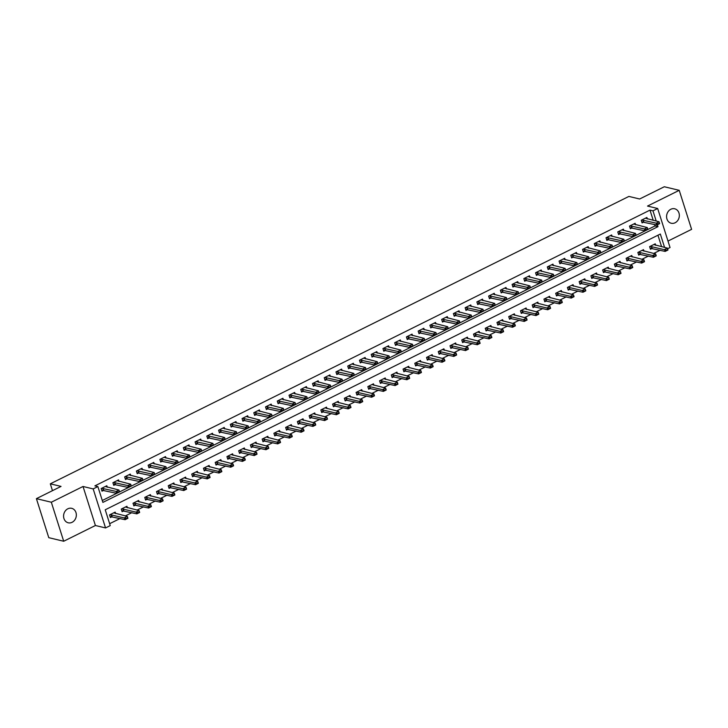 <?xml version="1.0" encoding="UTF-8"?>
<svg xmlns="http://www.w3.org/2000/svg" width="728" height="728" viewBox="0 0 728 728"><rect width="100%" height="100%" fill="white"/><g stroke="black" fill="none" stroke-linecap="round" stroke-linejoin="round"><path stroke-width="1.09" d="M72.099 522.304A7.435 6.315 103.5 0 0 76.34 514.76A7.435 6.315 103.5 0 0 71.69 508.326A7.435 6.315 103.5 0 0 67.813 508.808A7.435 6.315 103.5 0 0 63.582 516.352A7.435 6.315 103.5 0 0 68.223 522.795A7.435 6.315 103.5 0 0 72.099 522.304M675.111 222.768A7.435 6.315 103.5 0 0 679.342 215.224A7.435 6.315 103.5 0 0 674.701 208.781A7.435 6.315 103.5 0 0 670.825 209.264A7.435 6.315 103.5 0 0 666.584 216.817A7.435 6.315 103.5 0 0 671.234 223.25A7.435 6.315 103.5 0 0 675.111 222.768M664.591 247.447L660.332 234.034L105.232 509.782L110.247 525.607L105.551 527.937L93.175 488.916L97.871 486.577L102.885 502.402L657.994 226.654L657.393 224.761M95.404 525.507L83.028 486.477L51.324 502.229L36.4 498.653L48.776 537.673L63.7 541.25L95.404 525.507L105.551 527.937M668.004 241.068L691.6 229.347L679.224 190.327L647.52 206.07L657.666 208.499L670.051 247.529L667.585 248.749M109.646 523.705L120.12 518.5M125.316 515.915L131.859 512.667M137.064 510.082L143.598 506.834M148.803 504.258L155.337 501.01M160.542 498.425L167.085 495.176M172.281 492.592L178.824 489.343M184.02 486.759L190.563 483.51M195.759 480.926L202.302 477.677M207.507 475.093L214.041 471.844M219.246 469.26L225.789 466.011M230.985 463.427L237.528 460.178M242.724 457.594L249.267 454.345M254.463 451.769L261.006 448.512M266.211 445.936L272.745 442.688M277.95 440.103L284.493 436.855M289.689 434.27L296.232 431.022M301.428 428.437L307.971 425.188M313.167 422.604L319.71 419.355M324.916 416.771L331.449 413.522M336.654 410.938L343.197 407.689M348.394 405.105L354.936 401.856M360.132 399.272L366.675 396.023M371.871 393.448L378.414 390.19M383.62 387.615L390.153 384.366M395.359 381.781L401.901 378.533M407.098 375.948L413.641 372.7M418.837 370.115L425.38 366.866M430.576 364.282L437.119 361.033M442.324 358.449L448.858 355.2M454.063 352.616L460.606 349.367M465.802 346.783L472.345 343.534M477.541 340.95L484.084 337.701M489.28 335.126L495.823 331.877M501.028 329.293L507.562 326.044M512.767 323.459L519.301 320.211M524.506 317.626L531.049 314.378M536.245 311.793L542.788 308.545M547.984 305.96L554.527 302.712M559.732 300.127L566.266 296.878M571.471 294.294L578.005 291.045M583.21 288.461L589.753 285.212M594.949 282.628L601.492 279.379M606.688 276.804L613.231 273.555M618.436 270.971L624.97 267.722M630.175 265.138L636.709 261.889M641.914 259.305L648.457 256.056M653.653 253.471L660.196 250.223M51.324 502.229L63.7 541.25M36.4 498.653L61.052 486.404L50.314 483.829L628.892 196.423L639.639 198.999L664.3 186.75L679.224 190.327M661.606 246.728L657.948 235.217M655.719 245.318L655.245 243.825L649.613 246.628L650.45 249.267L652.315 248.339M643.98 251.151L643.506 249.659L637.865 252.461L638.702 255.1L640.576 254.163M632.241 256.984L631.768 255.492L626.125 258.294L626.963 260.933L628.837 259.996M620.493 262.817L620.019 261.325L614.386 264.127L615.224 266.757L617.098 265.829M608.754 268.65L608.28 267.158L602.648 269.961L603.485 272.591L605.359 271.662M597.015 274.483L596.541 272.991L590.909 275.794L591.746 278.424L593.611 277.495M585.276 280.316L584.802 278.824L579.17 281.618L579.998 284.257L581.872 283.329M573.537 286.149L573.063 284.657L567.421 287.451L568.259 290.09L570.133 289.162M561.788 291.983L561.315 290.49L555.682 293.284L556.52 295.923L558.394 294.995M550.05 297.807L549.576 296.314L543.943 299.117L544.781 301.756L546.655 300.828M538.31 303.64L537.837 302.147L532.204 304.95L533.042 307.589L534.907 306.661M526.572 309.473L526.098 307.98L520.465 310.783L521.293 313.422L523.168 312.485M514.832 315.306L514.359 313.814L508.717 316.616L509.555 319.255L511.429 318.318M503.084 321.139L502.611 319.647L496.978 322.449L497.815 325.079L499.69 324.151M491.345 326.972L490.872 325.48L485.239 328.283L486.077 330.912L487.951 329.984M479.606 332.805L479.133 331.313L473.5 334.116L474.338 336.746L476.203 335.817M467.867 338.638L467.394 337.146L461.761 339.94L462.589 342.579L464.464 341.65M456.128 344.471L455.655 342.979L450.013 345.773L450.85 348.412L452.725 347.484M444.38 350.305L443.907 348.812L438.274 351.606L439.111 354.245L440.986 353.317M432.641 356.129L432.168 354.636L426.535 357.439L427.372 360.078L429.247 359.15M420.902 361.962L420.429 360.469L414.796 363.272L415.633 365.911L417.499 364.983M409.163 367.795L408.69 366.302L403.057 369.105L403.885 371.744L405.76 370.807M397.424 373.628L396.951 372.135L391.309 374.938L392.146 377.577L394.021 376.64M385.676 379.461L385.203 377.969L379.57 380.771L380.407 383.401L382.282 382.473M373.937 385.294L373.464 383.802L367.831 386.604L368.668 389.234L370.543 388.306M362.198 391.127L361.725 389.635L356.092 392.438L356.929 395.067L358.795 394.139M350.459 396.96L349.986 395.468L344.353 398.262L345.19 400.901L347.056 399.972M338.72 402.793L338.247 401.301L332.605 404.095L333.442 406.734L335.317 405.805M326.981 408.626L326.508 407.134L320.866 409.928L321.703 412.567L323.578 411.639M315.233 414.45L314.76 412.958L309.127 415.761L309.964 418.4L311.839 417.472M303.494 420.284L303.021 418.791L297.388 421.594L298.225 424.233L300.091 423.305M291.755 426.117L291.282 424.624L285.649 427.427L286.486 430.066L288.352 429.129M280.016 431.95L279.543 430.457L273.901 433.26L274.738 435.899L276.613 434.962M268.277 437.783L267.804 436.29L262.162 439.093L262.999 441.723L264.874 440.795M256.529 443.616L256.056 442.124L250.423 444.926L251.26 447.556L253.135 446.628M244.79 449.449L244.317 447.957L238.684 450.75L239.521 453.389L241.387 452.461M233.051 455.282L232.578 453.79L226.945 456.583L227.782 459.222L229.648 458.294M221.312 461.115L220.839 459.623L215.197 462.416L216.034 465.056L217.909 464.127M209.573 466.939L209.1 465.456L203.458 468.25L204.295 470.889L206.17 469.96M197.825 472.772L197.352 471.28L191.719 474.083L192.556 476.722L194.431 475.794M186.086 478.605L185.613 477.113L179.98 479.916L180.817 482.555L182.692 481.627M174.347 484.439L173.874 482.946L168.241 485.749L169.078 488.388L170.944 487.451M162.608 490.272L162.135 488.779L156.493 491.582L157.33 494.221L159.204 493.284M150.869 496.105L150.396 494.612L144.754 497.415L145.591 500.045L147.466 499.117M139.121 501.938L138.648 500.445L133.015 503.248L133.852 505.878L135.727 504.95M127.382 507.771L126.909 506.279L121.276 509.072L122.113 511.711L123.987 510.783M115.643 513.604L115.17 512.112L109.537 514.905L110.374 517.544L112.239 516.616M653.234 220.366L649.986 210.119L94.886 485.867L97.871 486.577M102.284 500.5L116.726 493.329L101.683 490.171M105.323 486.477L118.946 490.026L119.547 491.928L128.474 487.496L113.422 484.338M117.072 480.644L130.685 484.193L131.286 486.095L140.213 481.663L125.171 478.505M128.811 474.811L142.424 478.36L143.025 480.262L151.952 475.83L136.91 472.672M140.549 468.978L154.163 472.536L154.773 474.429L163.691 469.997L148.649 466.839M152.288 463.144L165.911 466.703L166.512 468.595L175.43 464.164L160.388 461.006M164.028 457.311L177.65 460.87L178.251 462.762L187.178 458.331L172.127 455.173M189.99 456.929L198.917 452.498L183.875 449.34M187.515 445.654L201.128 449.203L201.729 451.105L210.656 446.674L195.614 443.516M199.254 439.821L212.867 443.37L213.477 445.272L222.395 440.84L207.353 437.683M210.993 433.988L224.615 437.537L225.216 439.439L234.134 435.007L219.092 431.85M222.732 428.155L236.354 431.704L236.955 433.606L245.873 429.174L230.831 426.017M234.471 422.322L248.093 425.871L248.694 427.773L257.621 423.341L242.579 420.183M246.219 416.489L259.832 420.047L260.433 421.94L269.36 417.508L254.318 414.35M257.958 410.656L271.571 414.214L272.181 416.107L281.099 411.675L266.057 408.517M269.697 404.823L283.319 408.381L283.92 410.274L292.838 405.842L277.796 402.684M281.436 398.99L295.058 402.548L295.659 404.44L304.577 400.009L289.535 396.851M293.175 393.166L306.797 396.714L307.398 398.616L316.325 394.176L301.283 391.018M304.923 387.332L318.536 390.881L319.137 392.783L328.064 388.352L313.022 385.194M316.662 381.499L330.275 385.048L330.885 386.95L339.803 382.519L324.761 379.361M328.401 375.666L342.024 379.215L342.624 381.117L351.542 376.685L336.5 373.528M340.14 369.833L353.762 373.382L354.363 375.284L363.281 370.852L348.239 367.695M351.879 364L365.501 367.549L366.102 369.451L375.029 365.019L359.987 361.861M363.627 358.167L377.24 361.725L377.841 363.618L386.768 359.186L371.726 356.028M375.366 352.334L388.98 355.892L389.589 357.785L398.507 353.353L383.465 350.195M387.105 346.501L400.728 350.059L401.328 351.952L410.246 347.52L395.204 344.362M398.844 340.668L412.467 344.226L413.067 346.119L421.985 341.687M410.583 334.844L424.206 338.393L424.806 340.295L433.733 335.854L418.691 332.696M422.331 329.011L435.945 332.56L436.545 334.461L445.472 330.03L430.43 326.872M434.07 323.177L447.684 326.726L448.293 328.628L457.211 324.197L442.169 321.039M445.809 317.344L459.432 320.893L460.032 322.795L468.95 318.364L453.908 315.206M457.548 311.511L471.171 315.06L471.771 316.962L480.689 312.53L465.647 309.373M469.287 305.678L482.91 309.227L483.51 311.129L492.437 306.697L477.395 303.54M481.035 299.845L494.649 303.403L495.249 305.296L504.176 300.864L489.134 297.707M492.774 294.012L506.388 297.57L506.997 299.463L515.915 295.031L500.873 291.873M504.513 288.179L518.136 291.737L518.736 293.63L527.654 289.198L512.612 286.04M516.252 282.355L529.875 285.904L530.475 287.797L539.393 283.365L524.351 280.207M527.991 276.522L541.614 280.071L542.214 281.973L551.141 277.532L536.099 274.383M539.739 270.689L553.353 274.238L553.953 276.139L562.88 271.708L547.838 268.55M551.478 264.856L565.092 268.404L565.702 270.306L574.62 265.875L559.577 262.717M563.217 259.022L576.84 262.571L577.44 264.473L586.359 260.042L571.316 256.884M574.956 253.189L588.579 256.738L589.18 258.64L598.097 254.209L583.055 251.051M586.695 247.356L600.318 250.905L600.918 252.807L609.846 248.375L594.803 245.218M598.443 241.523L612.057 245.081L612.658 246.974L621.585 242.542L606.542 239.385M610.182 235.69L623.796 239.248L624.396 241.141L633.324 236.709L618.281 233.551M621.921 229.857L635.535 233.415L636.145 235.308L645.063 230.876L630.02 227.718M633.66 224.033L647.283 227.582L647.884 229.475L655.009 225.944L654.554 224.506M647.356 218.955L646.883 217.463L641.25 220.266L642.078 222.895L643.952 221.967M635.617 224.788L635.144 223.296L629.502 226.089L630.339 228.728L632.213 227.8M623.869 230.621L623.395 229.129L617.763 231.923L618.6 234.562L620.474 233.633M612.13 236.454L611.657 234.962L606.024 237.756L606.861 240.395L608.735 239.466M600.391 242.278L599.918 240.795L594.285 243.589L595.122 246.228L596.987 245.3M588.652 248.111L588.178 246.619L582.546 249.422L583.374 252.061L585.248 251.133M576.913 253.945L576.44 252.452L570.798 255.255L571.635 257.894L573.509 256.957M565.165 259.778L564.691 258.285L559.059 261.088L559.896 263.727L561.77 262.79M553.426 265.611L552.952 264.118L547.32 266.921L548.157 269.551L550.031 268.623M541.687 271.444L541.213 269.952L535.581 272.754L536.418 275.384L538.283 274.456M529.948 277.277L529.474 275.785L523.841 278.587L524.67 281.217L526.544 280.289M518.209 283.11L517.735 281.618L512.093 284.411L512.931 287.05L514.805 286.122M506.46 288.943L505.987 287.451L500.354 290.245L501.192 292.884L503.066 291.955M494.721 294.776L494.248 293.284L488.615 296.078L489.453 298.717L491.327 297.788M482.983 300.6L482.509 299.108L476.876 301.911L477.714 304.55L479.579 303.621M471.244 306.433L470.77 304.941L465.137 307.744L465.975 310.383L467.84 309.455M459.505 312.267L459.031 310.774L453.389 313.577L454.226 316.216L456.101 315.279M447.766 318.1L447.292 316.607L441.65 319.41L442.488 322.049L444.362 321.112M436.017 323.933L435.544 322.44L429.911 325.243L430.749 327.873L432.623 326.945M424.278 329.766L423.805 328.273L418.172 331.076L419.01 333.706L420.875 332.778M412.539 335.599L412.066 334.106L406.433 336.909L407.271 339.539L409.136 338.611M400.8 341.432L400.327 339.94L394.685 342.733L395.522 345.372L397.397 344.444M389.061 347.265L388.588 345.773L382.946 348.566L383.783 351.205L385.658 350.277M377.313 353.098L376.84 351.606L371.207 354.399L372.044 357.039L373.919 356.11M365.574 358.922L365.101 357.43L359.468 360.233L360.305 362.872L362.171 361.943M353.835 364.755L353.362 363.263L347.729 366.066L348.566 368.705L350.432 367.776M342.096 370.588L341.623 369.096L335.981 371.899L336.818 374.538L338.693 373.601M330.357 376.421L329.884 374.929L324.242 377.732L325.079 380.371L326.954 379.434M318.609 382.255L318.136 380.762L312.503 383.565L313.34 386.195L315.215 385.267M306.87 388.088L306.397 386.595L300.764 389.398L301.601 392.028L303.476 391.1M295.131 393.921L294.658 392.428L289.025 395.222L289.862 397.861L291.728 396.933M283.392 399.754L282.919 398.262L277.277 401.055L278.114 403.694L279.989 402.766M271.653 405.587L271.18 404.095L265.538 406.888L266.375 409.527L268.25 408.599M259.905 411.411L259.432 409.928L253.799 412.721L254.636 415.36L256.511 414.432M248.166 417.244L247.693 415.752L242.06 418.555L242.897 421.194L244.772 420.265M236.427 423.077L235.954 421.585L230.321 424.388L231.158 427.027L233.024 426.098M224.688 428.91L224.215 427.418L218.582 430.221L219.41 432.86L221.285 431.922M212.949 434.743L212.476 433.251L206.834 436.054L207.671 438.693L209.546 437.756M201.201 440.577L200.728 439.084L195.095 441.887L195.932 444.517L197.807 443.589M189.462 446.41L188.989 444.917L183.356 447.72L184.193 450.35L186.068 449.422M177.723 452.243L177.25 450.75L171.617 453.544L172.454 456.183L174.32 455.255M165.984 458.076L165.511 456.583L159.878 459.377L160.706 462.016L162.581 461.088M154.245 463.909L153.772 462.416L148.13 465.21L148.967 467.849L150.842 466.921M142.497 469.733L142.024 468.25L136.391 471.043L137.228 473.682L139.103 472.754M130.758 475.566L130.285 474.074L124.652 476.876L125.489 479.515L127.364 478.587M119.019 481.399L118.546 479.907L112.913 482.71L113.75 485.349L115.615 484.42M107.28 487.232L106.807 485.74L101.174 488.543L102.002 491.182L103.877 490.244M50.314 483.829L52.48 490.663M83.028 486.477L93.175 488.916M649.986 210.119L652.971 210.838L657.666 208.499M656.219 221.075L652.971 210.838M655.009 225.944L657.994 226.654M645.399 218.2L659.022 221.749L659.623 223.651L656.802 225.043L641.759 221.885M658.039 224.088L659.341 223.077L656.802 225.043L656.201 223.15L641.796 219.983M657.939 223.778L656.201 223.15L659.022 221.749L659.341 223.077M650.122 248.257L665.174 251.415L664.564 249.513L667.385 248.111L653.762 244.562M667.703 249.44L667.385 248.111L667.986 250.013L665.174 251.415L667.703 249.44L666.402 250.459M650.159 246.355L666.302 250.141M647.702 229.22L646.191 229.611L647.884 229.475L645.063 230.876L644.462 228.983L630.057 225.817M646.191 229.611L644.462 228.983L647.283 227.582L647.601 228.911M645.063 230.876L646.291 229.921M635.963 235.053L634.452 235.435L636.145 235.308L633.324 236.709L632.723 234.816L618.318 231.65M634.452 235.435L632.723 234.816L635.535 233.415L635.863 234.744M633.324 236.709L634.552 235.754M624.224 240.886L622.713 241.268L624.396 241.141L621.585 242.542L620.984 240.64L606.579 237.483M622.713 241.268L620.984 240.64L623.796 239.248L624.124 240.568M621.585 242.542L622.813 241.587M638.383 254.09L653.425 257.248L652.825 255.346L655.646 253.945L642.023 250.396M655.964 255.273L655.646 253.945L656.246 255.846L653.425 257.248L655.964 255.273L654.654 256.292M638.42 252.188L654.554 255.974M626.644 259.923L641.687 263.081L641.086 261.179L643.907 259.778L630.284 256.229M644.225 261.106L643.907 259.778L644.508 261.68L641.687 263.081L644.225 261.106L642.915 262.126M626.681 258.021L642.815 261.807M614.905 265.756L629.947 268.914L629.347 267.012L632.159 265.611L618.545 262.062M632.486 266.939L632.159 265.611L632.769 267.513L629.947 268.914L632.486 266.939L631.176 267.959M614.942 263.854L631.076 267.64M612.485 246.719L610.974 247.101L612.658 246.974L609.846 248.375L609.236 246.474L594.831 243.316M610.974 247.101L609.236 246.474L612.057 245.081L612.385 246.401M609.846 248.375L611.074 247.42M603.166 271.589L618.209 274.738L617.608 272.845L620.42 271.444L606.806 267.895M620.747 272.773L620.42 271.444L621.02 273.346L618.209 274.738L620.747 272.773L619.437 273.792M603.203 269.679L619.337 273.473M600.736 252.552L599.235 252.934L600.918 252.807L598.097 254.209L597.497 252.307L583.092 249.149M599.235 252.934L597.497 252.307L600.318 250.905L600.636 252.234M598.097 254.209L599.335 253.253M591.418 277.414L606.47 280.571L605.86 278.678L608.681 277.277L595.058 273.728M608.999 278.606L608.681 277.277L609.281 279.179L606.47 280.571L608.999 278.606L607.698 279.616M591.455 275.512L607.598 279.306M588.998 258.385L587.487 258.768L589.18 258.64L586.359 260.042L585.758 258.14L571.353 254.982M587.487 258.768L585.758 258.14L588.579 256.738L588.897 258.067M586.359 260.042L587.587 259.086M579.679 283.247L594.721 286.404L594.121 284.512L596.942 283.11L583.319 279.561M597.26 284.439L596.942 283.11L597.542 285.003L594.721 286.404L597.26 284.439L595.959 285.449M579.716 281.345L595.85 285.139M577.259 264.219L575.748 264.601L577.44 264.473L574.62 265.875L574.019 263.973L559.614 260.815M575.748 264.601L574.019 263.973L576.84 262.571L577.158 263.9M574.62 265.875L575.848 264.919M567.94 289.08L582.982 292.237L582.382 290.345L585.203 288.943L571.58 285.385M585.521 290.272L585.203 288.943L585.803 290.836L582.982 292.237L585.521 290.272L584.211 291.282M567.976 287.178L584.111 290.963M565.52 270.052L564.009 270.434L565.702 270.306L562.88 271.708L562.28 269.806L547.875 266.648M564.009 270.434L562.28 269.806L565.092 268.404L565.419 269.733M562.88 271.708L564.109 270.752M556.201 294.913L571.243 298.071L570.643 296.169L573.455 294.776L559.841 291.218M573.782 296.096L573.455 294.776L574.064 296.669L571.243 298.071L573.782 296.096L572.472 297.115M556.238 293.011L572.372 296.796M553.78 275.885L552.27 276.267L553.953 276.139L551.141 277.532L550.532 275.639L536.126 272.472M552.27 276.267L550.532 275.639L553.353 274.238L553.68 275.566M551.141 277.532L552.37 276.585M544.462 300.746L559.504 303.904L558.904 302.002L561.716 300.609L548.102 297.051M562.043 301.929L561.716 300.609L562.316 302.502L559.504 303.904L562.043 301.929L560.733 302.948M544.499 298.844L560.633 302.63M542.032 281.718L540.531 282.1L542.214 281.973L539.393 283.365L538.793 281.472L524.388 278.305M540.531 282.1L538.793 281.472L541.614 280.071L541.932 281.399M539.393 283.365L540.631 282.409M532.714 306.579L547.765 309.737L547.156 307.835L549.977 306.433L536.363 302.884M550.304 307.762L549.977 306.433L550.577 308.335L547.765 309.737L550.304 307.762L548.994 308.781M532.75 304.677L548.894 308.463M530.293 287.542L528.783 287.933L530.475 287.797L527.654 289.198L527.054 287.305L512.649 284.138M528.783 287.933L527.054 287.305L529.875 285.904L530.193 287.232M527.654 289.198L528.883 288.243M520.975 312.412L536.017 315.57L535.417 313.668L538.238 312.267L524.615 308.718M538.556 313.595L538.238 312.267L538.838 314.168L536.017 315.57L538.556 313.595L537.255 314.614M521.011 310.51L537.155 314.296M518.554 293.375L517.044 293.757L518.736 293.63L515.915 295.031L515.315 293.138L500.91 289.971M517.044 293.757L515.315 293.138L518.136 291.737L518.454 293.066M515.915 295.031L517.144 294.076M509.236 318.245L524.278 321.403L523.678 319.501L526.499 318.1L512.876 314.551M526.817 319.428L526.499 318.1L527.099 320.001L524.278 321.403L526.817 319.428L525.507 320.447M509.272 316.343L525.407 320.129M506.815 299.208L505.305 299.59L506.997 299.463L504.176 300.864L503.576 298.962L489.17 295.805M505.305 299.59L503.576 298.962L506.388 297.57L506.715 298.889M504.176 300.864L505.405 299.909M497.497 324.078L512.539 327.236L511.939 325.334L514.751 323.933L501.137 320.384M515.078 325.261L514.751 323.933L515.36 325.835L512.539 327.236L515.078 325.261L513.768 326.281M497.533 322.176L513.668 325.962M495.076 305.041L493.566 305.423L495.249 305.296L492.437 306.697L491.837 304.795L477.422 301.638M493.566 305.423L491.837 304.795L494.649 303.403L494.976 304.723M492.437 306.697L493.666 305.742M485.758 329.911L500.8 333.06L500.2 331.167L503.012 329.766L489.398 326.217M503.339 331.094L503.012 329.766L503.612 331.668L500.8 333.06L503.339 331.094L502.029 332.114M485.794 328L501.929 331.795M483.328 310.874L481.827 311.256L483.51 311.129L480.689 312.53L480.089 310.629L465.683 307.471M481.827 311.256L480.089 310.629L482.91 309.227L483.228 310.556M480.689 312.53L481.927 311.575M474.01 335.735L489.061 338.893L488.452 337L491.273 335.599L477.659 332.05M491.6 336.928L491.273 335.599L491.873 337.501L489.061 338.893L491.6 336.928L490.29 337.938M474.046 333.834L490.19 337.628M471.589 316.707L470.079 317.089L471.771 316.962L468.95 318.364L468.35 316.462L453.944 313.304M470.079 317.089L468.35 316.462L471.171 315.06L471.489 316.389M468.95 318.364L470.179 317.408M462.271 341.569L477.313 344.726L476.713 342.833L479.534 341.432L465.911 337.883M479.852 342.761L479.534 341.432L480.134 343.325L477.313 344.726L479.852 342.761L478.551 343.771M462.307 339.667L478.451 343.461M459.85 322.54L458.34 322.923L460.032 322.795L457.211 324.197L456.611 322.295L442.205 319.137M458.34 322.923L456.611 322.295L459.432 320.893L459.75 322.222M457.211 324.197L458.44 323.241M450.532 347.402L465.574 350.559L464.974 348.666L467.795 347.265L454.172 343.707M468.113 348.594L467.795 347.265L468.395 349.158L465.574 350.559L468.113 348.594L466.803 349.604M450.568 345.5L466.703 349.285M448.111 328.374L446.601 328.756L448.293 328.628L445.472 330.03L444.872 328.128L430.466 324.97M446.601 328.756L444.872 328.128L447.684 326.726L448.011 328.055M445.472 330.03L446.701 329.074M438.793 353.235L453.835 356.392L453.235 354.49L456.056 353.098L442.433 349.54M456.374 354.418L456.056 353.098L456.656 354.991L453.835 356.392L456.374 354.418L455.064 355.437M438.829 351.333L454.964 355.118M436.372 334.207L434.862 334.589L436.545 334.461L433.733 335.854L433.133 333.961L418.727 330.794M434.862 334.589L433.133 333.961L435.945 332.56L436.272 333.888M433.733 335.854L434.962 334.907M427.054 359.068L442.096 362.226L441.496 360.324L444.308 358.931L430.694 355.373M444.635 360.251L444.308 358.931L444.908 360.824L442.096 362.226L444.635 360.251L443.325 361.27M427.09 357.166L443.225 360.952M424.624 340.04L423.123 340.422L424.806 340.295L421.994 341.687L406.943 338.529M423.223 340.731L421.994 341.687L421.385 339.794L406.979 336.627M423.123 340.422L421.385 339.794L424.206 338.393L424.524 339.721M415.315 364.901L430.357 368.059L429.748 366.157L432.569 364.755L418.955 361.206M432.896 366.084L432.569 364.755L433.169 366.657L430.357 368.059L432.896 366.084L431.586 367.103M415.342 362.999L431.486 366.785M412.885 345.864L411.375 346.255L413.067 346.119L410.246 347.52L409.646 345.627L395.24 342.46M411.375 346.255L409.646 345.627L412.467 344.226L412.785 345.554M410.246 347.52L411.475 346.564M403.567 370.734L418.609 373.892L418.009 371.99L420.829 370.588L407.207 367.039M421.148 371.917L420.829 370.588L421.43 372.49L418.609 373.892L421.148 371.917L419.847 372.936M403.603 368.832L419.747 372.618M401.146 351.697L399.636 352.079L401.328 351.952L398.507 353.353L397.907 351.46L383.501 348.293M399.636 352.079L397.907 351.46L400.728 350.059L401.046 351.387M398.507 353.353L399.736 352.398M391.828 376.567L406.87 379.725L406.269 377.823L409.091 376.421L395.468 372.873M409.409 377.75L409.091 376.421L409.691 378.323L406.87 379.725L409.409 377.75L408.099 378.769M391.864 374.665L407.999 378.451M389.407 357.53L387.897 357.912L389.589 357.785L386.768 359.186L386.168 357.284L371.762 354.126M387.897 357.912L386.168 357.284L388.98 355.892L389.307 357.211M386.768 359.186L387.997 358.231M380.089 382.4L395.131 385.558L394.531 383.656L397.351 382.255L383.729 378.706M397.67 383.583L397.351 382.255L397.952 384.156L395.131 385.558L397.67 383.583L396.36 384.602M380.125 380.498L396.26 384.284M377.668 363.363L376.158 363.745L377.841 363.618L375.029 365.019L374.429 363.117L360.023 359.96M376.158 363.745L374.429 363.117L377.24 361.725L377.568 363.045M375.029 365.019L376.258 364.064M368.35 388.224L383.392 391.382L382.791 389.489L385.603 388.088L371.99 384.539M385.931 389.416L385.603 388.088L386.213 389.99L383.392 391.382L385.931 389.416L384.621 390.436M368.386 386.322L384.521 390.117M365.92 369.196L364.419 369.578L366.102 369.451L363.29 370.852L362.68 368.95L348.275 365.793M364.419 369.578L362.68 368.95L365.501 367.549L365.82 368.878M363.29 370.852L364.519 369.897M356.611 394.057L371.653 397.215L371.053 395.322L373.864 393.921L360.251 390.372M374.192 395.249L373.864 393.921L374.465 395.823L371.653 397.215L374.192 395.249L372.882 396.26M356.638 392.155L372.781 395.95M354.181 375.029L352.671 375.411L354.363 375.284L351.542 376.685L350.942 374.784L336.536 371.626M352.671 375.411L350.942 374.784L353.762 373.382L354.081 374.711M351.542 376.685L352.771 375.73M344.863 399.89L359.905 403.048L359.304 401.155L362.125 399.754L348.503 396.196M362.444 401.083L362.125 399.754L362.726 401.647L359.905 403.048L362.444 401.083L361.143 402.093M344.899 397.989L361.043 401.783M342.442 380.862L340.931 381.245L342.624 381.117L339.803 382.519L339.202 380.617L324.797 377.459M340.931 381.245L339.202 380.617L342.024 379.215L342.342 380.544M339.803 382.519L341.032 381.563M333.124 405.724L348.166 408.881L347.565 406.988L350.386 405.587L336.764 402.029M350.705 406.916L350.386 405.587L350.987 407.48L348.166 408.881L350.705 406.916L349.394 407.926M333.16 403.822L349.294 407.607M330.703 386.695L329.192 387.078L330.885 386.95L328.064 388.352L327.464 386.45L313.058 383.292M329.192 387.078L327.464 386.45L330.275 385.048L330.603 386.377M328.064 388.352L329.293 387.396M321.385 411.557L336.427 414.714L335.826 412.812L338.647 411.42L325.025 407.862M338.966 412.74L338.647 411.42L339.248 413.313L336.427 414.714L338.966 412.74L337.656 413.759M321.421 409.655L337.555 413.44M318.964 392.529L317.454 392.911L319.137 392.783L316.325 394.176L315.724 392.283L301.319 389.116M317.454 392.911L315.724 392.283L318.536 390.881L318.864 392.21M316.325 394.176L317.554 393.22M309.646 417.39L324.688 420.547L324.087 418.646L326.899 417.253L313.286 413.695M327.227 418.573L326.899 417.253L327.509 419.146L324.688 420.547L327.227 418.573L325.916 419.592M309.682 415.488L325.816 419.273M307.216 398.353L305.714 398.744L307.398 398.616L304.586 400.009L303.976 398.116L289.571 394.949M305.714 398.744L303.976 398.116L306.797 396.714L307.116 398.043M304.586 400.009L305.815 399.053M297.907 423.223L312.949 426.381L312.348 424.479L315.16 423.077L301.547 419.528M315.488 424.406L315.16 423.077L315.761 424.979L312.949 426.381L315.488 424.406L314.178 425.425M297.943 421.321L314.077 425.106M295.477 404.186L293.966 404.577L295.659 404.44L292.838 405.842L292.237 403.949L277.832 400.782M293.966 404.577L292.237 403.949L295.058 402.548L295.377 403.876M292.838 405.842L294.066 404.886M286.159 429.056L301.21 432.214L300.6 430.312L303.421 428.91L289.799 425.361M303.74 430.239L303.421 428.91L304.022 430.812L301.21 432.214L303.74 430.239L302.439 431.258M286.195 427.154L302.338 430.94M283.738 410.019L282.227 410.401L283.92 410.274L281.099 411.675L280.498 409.782L266.093 406.615M282.227 410.401L280.498 409.782L283.319 408.381L283.638 409.709M281.099 411.675L282.327 410.719M274.42 434.889L289.462 438.047L288.861 436.145L291.682 434.743L278.06 431.194M292.001 436.072L291.682 434.743L292.283 436.645L289.462 438.047L292.001 436.072L290.69 437.091M274.456 432.987L290.59 436.773M271.999 415.852L270.488 416.234L272.181 416.107L269.36 417.508L268.759 415.606L254.354 412.448M270.488 416.234L268.759 415.606L271.571 414.214L271.899 415.533M269.36 417.508L270.589 416.553M262.681 440.722L277.723 443.88L277.122 441.978L279.943 440.577L266.321 437.028M280.262 441.905L279.943 440.577L280.544 442.478L277.723 443.88L280.262 441.905L278.951 442.924M262.717 438.82L278.851 442.606M260.26 421.685L258.749 422.067L260.433 421.94L257.621 423.341L257.02 421.439L242.615 418.281M258.749 422.067L257.02 421.439L259.832 420.047L260.16 421.366M257.621 423.341L258.849 422.386M250.942 446.546L265.984 449.704L265.383 447.811L268.195 446.41L254.582 442.861M268.523 447.738L268.195 446.41L268.805 448.311L265.984 449.704L268.523 447.738L267.212 448.748M250.978 444.644L267.112 448.439M248.521 427.518L247.01 427.9L248.694 427.773L245.882 429.174L245.272 427.272L230.867 424.115M247.01 427.9L245.272 427.272L248.093 425.871L248.412 427.2M245.882 429.174L247.111 428.219M239.203 452.379L254.245 455.537L253.644 453.644L256.456 452.243L242.843 448.694M256.784 453.571L256.456 452.243L257.057 454.145L254.245 455.537L256.784 453.571L255.473 454.581M239.239 450.477L255.373 454.272M236.773 433.351L235.262 433.733L236.955 433.606L234.134 435.007L233.533 433.105L219.128 429.948M235.262 433.733L233.533 433.105L236.354 431.704L236.673 433.033M234.134 435.007L235.371 434.052M227.454 458.212L242.506 461.37L241.896 459.477L244.717 458.076L231.095 454.518M245.036 459.404L244.717 458.076L245.318 459.969L242.506 461.37L245.036 459.404L243.734 460.415M227.491 456.31L243.634 460.105M225.034 439.184L223.523 439.566L225.216 439.439L222.395 440.84L221.794 438.939L207.389 435.781M223.523 439.566L221.794 438.939L224.615 437.537L224.934 438.866M222.395 440.84L223.623 439.885M215.716 464.045L230.758 467.203L230.157 465.31L232.978 463.909L219.356 460.351M233.297 465.238L232.978 463.909L233.579 465.802L230.758 467.203L233.297 465.238L231.986 466.248M215.752 462.144L231.886 465.929M213.295 445.017L211.784 445.399L213.477 445.272L210.656 446.674L210.055 444.772L195.65 441.614M211.784 445.399L210.055 444.772L212.867 443.37L213.195 444.699M210.656 446.674L211.884 445.718M203.977 469.879L219.019 473.036L218.418 471.134L221.239 469.742L207.617 466.184M221.558 471.062L221.239 469.742L221.84 471.635L219.019 473.036L221.558 471.062L220.247 472.081M204.013 467.977L220.147 471.762M201.556 450.85L200.045 451.233L201.729 451.105L198.917 452.498L198.316 450.605L183.911 447.438M200.045 451.233L198.316 450.605L201.128 449.203L201.456 450.532M198.917 452.498L200.145 451.542M192.238 475.712L207.28 478.869L206.679 476.967L209.491 475.566L195.877 472.017M209.819 476.895L209.491 475.566L210.101 477.468L207.28 478.869L209.819 476.895L208.508 477.914M192.274 473.81L208.408 477.595M175.776 451.487L189.389 455.036L189.99 456.938L187.178 458.331L186.568 456.438L172.163 453.271M189.717 456.365L188.306 457.066L189.817 456.674L189.389 455.036L186.568 456.438L188.306 457.066M187.178 458.331L188.406 457.375M180.499 481.545L195.541 484.702L194.94 482.8L197.752 481.399L184.138 477.85M198.08 482.728L197.752 481.399L198.353 483.301L195.541 484.702L198.08 482.728L196.769 483.747M180.535 479.643L196.669 483.428M178.069 462.507L176.558 462.899L178.251 462.762L175.43 464.164L174.829 462.271L160.424 459.104M176.558 462.899L174.829 462.271L177.65 460.87L177.969 462.198M175.43 464.164L176.667 463.208M168.75 487.378L183.802 490.535L183.192 488.634L186.013 487.232L172.39 483.683M186.332 488.561L186.013 487.232L186.614 489.134L183.802 490.535L186.332 488.561L185.03 489.58M168.787 485.476L184.93 489.262M166.33 468.341L164.819 468.723L166.512 468.595L163.691 469.997L163.09 468.104L148.685 464.937M164.819 468.723L163.09 468.104L165.911 466.703L166.23 468.022M163.691 469.997L164.919 469.041M157.011 493.211L172.054 496.369L171.453 494.467L174.274 493.065L160.651 489.516M174.593 494.394L174.274 493.065L174.875 494.967L172.054 496.369L174.593 494.394L173.282 495.413M157.048 491.309L173.182 495.095M154.591 474.174L153.08 474.556L154.773 474.429L151.952 475.83L151.351 473.928L136.946 470.77M153.08 474.556L151.351 473.928L154.163 472.536L154.491 473.855M151.952 475.83L153.18 474.874M145.272 499.044L160.315 502.202L159.714 500.3L162.535 498.898L148.912 495.349M162.854 500.227L162.535 498.898L163.136 500.8L160.315 502.202L162.854 500.227L161.543 501.246M145.309 497.142L161.443 500.928M142.852 480.007L141.341 480.389L143.025 480.262L140.213 481.663L139.612 479.761L125.207 476.603M141.341 480.389L139.612 479.761L142.424 478.36L142.752 479.688M140.213 481.663L141.441 480.708M133.533 504.868L148.576 508.026L147.975 506.133L150.787 504.731L137.173 501.183M151.115 506.06L150.787 504.731L151.397 506.633L148.576 508.026L151.115 506.06L149.804 507.07M133.57 502.966L149.704 506.761M131.113 485.84L129.602 486.222L131.286 486.095L128.474 487.496L127.864 485.594L113.459 482.437M129.602 486.222L127.864 485.594L130.685 484.193L131.013 485.521M128.474 487.496L129.702 486.541M121.794 510.701L136.837 513.859L136.236 511.966L139.048 510.565L125.434 507.016M139.376 511.893L139.048 510.565L139.649 512.466L136.837 513.859L139.376 511.893L138.065 512.903M121.831 508.799L137.965 512.594M119.365 491.673L117.863 492.055L119.547 491.928L116.726 493.329L116.125 491.427L101.72 488.27M117.863 492.055L116.125 491.427L118.946 490.026L119.265 491.355M116.726 493.329L117.963 492.374M110.046 516.534L125.098 519.692L124.488 517.799L127.309 516.398L113.686 512.84M127.627 517.726L127.309 516.398L127.91 518.29L125.098 519.692L127.627 517.726L126.326 518.736M110.083 514.632L126.226 518.427M642.842 219.983L643.443 221.876M643.07 220.002L643.67 221.904M652.033 248.266L651.433 246.373M651.815 248.248L651.205 246.346M631.103 225.817L631.704 227.709M631.331 225.835L631.931 227.737M619.364 231.641L619.965 233.542M619.592 231.668L620.192 233.561M607.625 237.474L608.226 239.376M607.844 237.501L608.453 239.394M640.294 254.099L639.694 252.197M640.067 254.081L639.466 252.179M628.555 259.932L627.955 258.031M628.328 259.914L627.727 258.012M616.816 265.766L616.216 263.864M616.589 265.747L615.988 263.845M595.886 243.307L596.487 245.209M596.105 243.334L596.705 245.227M605.077 271.599L604.467 269.697M604.85 271.571L604.249 269.679M584.138 249.14L584.739 251.042M584.366 249.167L584.966 251.06M593.329 277.432L592.729 275.53M593.111 277.404L592.501 275.512M572.399 254.973L573 256.875M572.627 254.991L573.227 256.893M581.59 283.265L580.99 281.363M581.363 283.238L580.762 281.345M560.66 260.806L561.261 262.708M560.888 260.824L561.488 262.726M569.851 289.089L569.25 287.196M569.624 289.071L569.023 287.169M548.921 266.639L549.522 268.541M549.14 266.657L549.749 268.559M558.112 294.922L557.511 293.029M557.885 294.904L557.284 293.002M537.182 272.472L537.783 274.365M537.4 272.49L538.001 274.392M546.373 300.755L545.763 298.862M546.146 300.737L545.545 298.835M525.434 278.305L526.044 280.198M525.662 278.324L526.262 280.225M534.625 306.588L534.024 304.695M534.407 306.57L533.797 304.668M513.695 284.138L514.296 286.031M513.923 284.157L514.523 286.059M522.886 312.421L522.285 310.519M522.659 312.403L522.058 310.501M501.956 289.962L502.557 291.864M502.184 289.99L502.784 291.882M511.147 318.254L510.546 316.352M510.92 318.236L510.319 316.334M490.217 295.796L490.818 297.697M490.435 295.823L491.045 297.716M499.408 324.087L498.807 322.186M499.18 324.069L498.58 322.167M478.478 301.629L479.079 303.531M478.696 301.656L479.297 303.549M487.669 329.921L487.059 328.019M487.442 329.893L486.841 328M466.73 307.462L467.34 309.364M466.957 307.489L467.558 309.382M475.921 335.754L475.32 333.852M475.703 335.726L475.102 333.834M454.991 313.295L455.591 315.197M455.218 313.313L455.819 315.215M464.182 341.587L463.581 339.685M463.954 341.559L463.354 339.667M443.252 319.128L443.853 321.03M443.479 319.146L444.08 321.048M452.443 347.411L451.842 345.518M452.215 347.392L451.615 345.491M431.513 324.961L432.114 326.854M431.74 324.979L432.341 326.881M440.704 353.244L440.103 351.351M440.476 353.226L439.876 351.324M419.774 330.794L420.375 332.687M419.992 330.812L420.593 332.714M428.965 359.077L428.355 357.184M428.737 359.059L428.137 357.157M408.026 336.627L408.636 338.52M408.253 336.645L408.854 338.547M417.217 364.91L416.616 363.017M416.998 364.892L416.398 362.99M396.287 342.46L396.887 344.353M396.514 342.479L397.115 344.38M405.478 370.743L404.877 368.841M405.259 370.725L404.65 368.823M384.548 348.284L385.148 350.186M384.775 348.312L385.376 350.204M393.739 376.576L393.138 374.674M393.511 376.558L392.911 374.656M372.809 354.117L373.409 356.019M373.036 354.145L373.637 356.038M382 382.409L381.399 380.507M381.772 382.382L381.172 380.489M361.07 359.951L361.67 361.852M361.288 359.978L361.898 361.871M370.261 388.242L369.651 386.341M370.033 388.215L369.433 386.322M349.322 365.784L349.931 367.686M349.549 365.811L350.15 367.704M358.513 394.076L357.912 392.174M358.294 394.048L357.694 392.155M337.583 371.617L338.183 373.519M337.81 371.635L338.411 373.537M346.774 399.909L346.173 398.007M346.555 399.881L345.946 397.989M325.844 377.45L326.444 379.352M326.071 377.468L326.672 379.37M335.035 405.733L334.434 403.84M334.807 405.714L334.207 403.812M314.105 383.283L314.705 385.176M314.332 383.301L314.933 385.203M323.296 411.566L322.695 409.673M323.068 411.548L322.468 409.646M302.366 389.116L302.966 391.009M302.584 389.134L303.194 391.036M311.557 417.399L310.956 415.506M311.329 417.381L310.729 415.479M290.618 394.949L291.227 396.842M290.845 394.967L291.446 396.869M299.809 423.232L299.208 421.339M299.59 423.214L298.99 421.312M278.879 400.782L279.479 402.675M279.106 400.8L279.707 402.702M288.07 429.065L287.469 427.163M287.851 429.047L287.241 427.145M267.14 406.606L267.74 408.508M267.367 406.634L267.968 408.526M276.331 434.898L275.73 432.996M276.103 434.88L275.502 432.978M255.401 412.439L256.001 414.341M255.628 412.467L256.229 414.359M264.592 440.731L263.991 438.829M264.364 440.704L263.764 438.811M243.662 418.272L244.262 420.174M243.88 418.3L244.49 420.192M252.853 446.564L252.252 444.662M252.625 446.537L252.024 444.644M231.913 424.106L232.523 426.007M232.141 424.124L232.742 426.026M241.114 452.397L240.504 450.496M240.886 452.37L240.286 450.477M220.174 429.939L220.775 431.841M220.402 429.957L221.003 431.859M229.366 458.231L228.765 456.329M229.147 458.203L228.537 456.31M208.436 435.772L209.036 437.674M208.663 435.79L209.264 437.692M217.627 464.055L217.026 462.162M217.399 464.036L216.798 462.134M196.697 441.605L197.297 443.498M196.924 441.623L197.525 443.525M205.888 469.888L205.287 467.995M205.66 469.869L205.059 467.968M184.958 447.438L185.558 449.331M185.176 447.456L185.786 449.358M194.149 475.721L193.548 473.828M193.921 475.703L193.32 473.801M173.209 453.271L173.819 455.164M173.437 453.289L174.037 455.191M182.41 481.554L181.8 479.652M182.182 481.536L181.581 479.634M161.47 459.104L162.071 460.997M161.698 459.122L162.298 461.015M170.661 487.387L170.061 485.485M170.443 487.369L169.833 485.467M149.731 464.928L150.332 466.83M149.959 464.955L150.559 466.848M158.922 493.22L158.322 491.318M158.695 493.202L158.094 491.3M137.992 470.761L138.593 472.663M138.22 470.789L138.821 472.681M147.183 499.053L146.583 497.151M146.956 499.026L146.355 497.133M126.253 476.594L126.854 478.496M126.472 476.622L127.082 478.514M135.444 504.886L134.844 502.984M135.217 504.859L134.616 502.966M114.514 482.427L115.115 484.329M114.733 482.446L115.333 484.348M123.705 510.719L123.096 508.817M123.478 510.692L122.877 508.799M102.766 488.26L103.367 490.162M102.994 488.279L103.594 490.181M111.957 516.543L111.357 514.65M111.739 516.525L111.129 514.632"/></g></svg>
